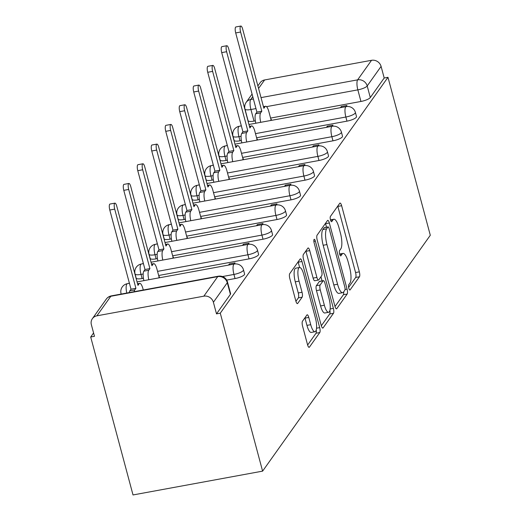 <?xml version="1.0" encoding="UTF-8"?>
<svg xmlns="http://www.w3.org/2000/svg" width="521" height="521" viewBox="0 0 521 521"><rect width="100%" height="100%" fill="white"/><g stroke="black" fill="none" stroke-linecap="round" stroke-linejoin="round"><path stroke-width="0.78" d="M348.796 288.211A2.755 0.795 79.6 0 0 349.91 290.054A2.755 0.795 79.6 0 0 350.099 289.917L359.451 276.762A3.934 1.133 79.6 0 0 359.347 271.851L341.633 205.717A3.934 1.133 79.6 0 0 340.037 203.086A3.934 1.133 79.6 0 0 339.764 203.281L330.412 216.436A2.755 0.795 79.6 0 0 330.483 219.875A2.755 0.795 79.6 0 0 331.597 221.718A2.755 0.795 79.6 0 0 331.792 221.581L333.004 219.875A12.595 3.621 79.6 0 1 333.876 219.243A12.595 3.621 79.6 0 1 338.969 227.67L340.447 233.18A12.595 3.621 79.6 0 1 340.78 248.901L339.568 250.608A2.755 0.795 79.6 0 0 339.64 254.046A2.755 0.795 79.6 0 0 340.754 255.889A2.755 0.795 79.6 0 0 340.949 255.746L342.154 254.046A12.595 3.621 79.6 0 1 343.033 253.414A12.595 3.621 79.6 0 1 348.126 261.842L349.598 267.351A12.595 3.621 79.6 0 1 349.936 283.072L348.725 284.772A2.755 0.795 79.6 0 0 348.796 288.211M302.473 321.242A3.934 1.133 79.6 0 0 302.577 326.159L307.546 344.713A3.934 1.133 79.6 0 0 309.142 347.344A3.934 1.133 79.6 0 0 309.409 347.149L319.796 332.535A3.934 1.133 79.6 0 0 319.692 327.624L301.972 261.49A3.934 1.133 79.6 0 0 300.383 258.859A3.934 1.133 79.6 0 0 300.109 259.054L289.722 273.668A3.934 1.133 79.6 0 0 289.826 278.579L295.83 300.988A3.934 1.133 79.6 0 0 297.426 303.626A3.934 1.133 79.6 0 0 297.699 303.424L302.141 297.172A3.934 1.133 79.6 0 0 302.037 292.261L299.061 281.145A10.531 3.028 79.6 0 1 299.51 267.481A10.531 3.028 79.6 0 1 303.769 274.521L315.433 318.064A10.531 3.028 79.6 0 1 314.984 331.727A10.531 3.028 79.6 0 1 310.724 324.687L308.784 317.426A3.934 1.133 79.6 0 0 307.188 314.795A3.934 1.133 79.6 0 0 306.915 314.99L302.473 321.242M262.604 471.134L220.279 313.18L387.982 77.31L430.3 235.264L262.604 471.134L133.018 494.95L90.7 336.996L93.578 332.945M334.925 306.205A3.934 1.133 79.6 0 0 336.514 308.842A3.934 1.133 79.6 0 0 336.787 308.64L347.175 294.033A3.934 1.133 79.6 0 0 347.071 289.122L329.35 222.988A3.934 1.133 79.6 0 0 327.761 220.357A3.934 1.133 79.6 0 0 327.488 220.552L317.1 235.16A3.934 1.133 79.6 0 0 317.204 240.077L334.925 306.205M333.486 313.284L323.098 327.898A3.934 1.133 79.6 0 1 322.825 328.093A3.934 1.133 79.6 0 1 321.236 325.462L303.515 259.328A3.934 1.133 79.6 0 1 303.411 254.411L307.859 248.159A3.934 1.133 79.6 0 1 308.126 247.963A3.934 1.133 79.6 0 1 309.721 250.594L316.905 277.419A3.934 1.133 79.6 0 0 318.5 280.051A3.934 1.133 79.6 0 0 318.774 279.855L321.717 275.707A3.934 1.133 79.6 0 0 321.613 270.796L314.137 242.871A2.755 0.795 79.6 0 1 314.254 239.295A2.755 0.795 79.6 0 1 315.368 241.138L333.381 308.373A3.934 1.133 79.6 0 1 333.486 313.284L329.708 313.981L321.327 325.775M241.19 125.32L240.709 126.004M227.202 144.994L226.72 145.678M213.213 164.675L212.724 165.352M199.224 184.349L198.735 185.033M185.235 204.024L184.747 204.707M171.24 223.704L170.758 224.388M157.251 243.379L156.769 244.062M143.262 263.059L142.78 263.737M129.273 282.734L128.791 283.417M220.279 313.18L216.502 313.876L213.395 302.271A8.023 7.398 -144.6 0 0 203.835 296.175L96.913 315.824A8.023 7.398 -144.6 0 0 92.386 318.657A8.023 7.398 -144.6 0 0 91.364 324.694L94.477 336.299L90.7 336.996M387.982 77.31L384.198 78.007L370.301 97.557A8.023 2.064 165 0 1 360.949 101.465L270.581 118.072M255.355 120.872L254.033 121.113L250.927 109.514A8.023 2.064 165 0 1 244.974 109.065L248.081 120.67A8.023 2.064 -15 0 0 254.033 121.113M261.021 97.609L357.627 79.856L371.532 60.306L264.616 79.954L258.566 88.453M371.532 60.306A8.023 7.398 35.4 0 1 381.092 66.401L367.194 85.952A8.023 2.064 165 0 1 357.842 89.866L266.531 106.642M384.198 78.007L381.092 66.401M257.882 85.887L260.083 82.793A8.023 7.398 35.4 0 1 264.616 79.954M332.124 126.31L332.952 125.144L327.286 126.186L327.54 127.15M256.56 140.195L257.394 139.029L256.957 139.107M318.136 145.984L318.963 144.818L313.297 145.86L313.551 146.824M242.571 159.869L243.398 158.703L242.962 158.788M304.147 165.665L304.974 164.499L299.301 165.541L299.562 166.505M228.582 179.55L229.409 178.384L228.973 178.462M290.151 185.339L290.978 184.174L285.313 185.215L285.573 186.179M214.593 199.224L215.42 198.058L214.984 198.143M276.163 205.013L276.99 203.854L271.324 204.89L271.584 205.86M200.605 218.898L201.432 217.739L200.995 217.817M262.174 224.694L263.001 223.529L257.335 224.571L257.595 225.534M186.616 238.579L187.443 237.413L187.006 237.491M248.185 244.369L249.012 243.203L243.346 244.245L243.607 245.209M172.627 258.253L173.454 257.087L173.018 257.172M234.196 264.043L235.023 262.884L229.357 263.926L229.611 264.889M158.638 277.934L159.465 276.768L159.029 276.846M235.043 278.559L233.942 274.443A8.023 2.064 165 0 0 243.483 269.839L244.583 273.961A8.023 2.064 -15 0 1 235.043 278.559L226.681 280.096M249.031 258.878L247.931 254.762A8.023 2.064 165 0 0 257.472 250.165L258.572 254.281A8.023 2.064 -15 0 1 249.031 258.878L158.664 275.492M143.438 278.286L142.116 278.527L141.015 274.411A8.023 2.064 165 0 1 135.056 273.968L136.163 278.084A8.023 2.064 -15 0 0 142.116 278.527M263.02 239.204L261.92 235.088A8.023 2.064 165 0 0 271.461 230.49L272.568 234.606A8.023 2.064 -15 0 1 263.02 239.204L172.653 255.811M157.427 258.611L156.105 258.852L155.004 254.736A8.023 2.064 165 0 1 149.052 254.287L150.152 258.403A8.023 2.064 -15 0 0 156.105 258.852M277.016 219.53L275.909 215.407A8.023 2.064 165 0 0 285.449 210.81L286.557 214.932A8.023 2.064 -15 0 1 277.016 219.53L186.642 236.137M171.416 238.931L170.093 239.178L168.993 235.056A8.023 2.064 165 0 1 163.04 234.613L164.141 238.729A8.023 2.064 -15 0 0 170.093 239.178M291.005 199.849L289.897 195.733A8.023 2.064 165 0 0 299.438 191.135L300.545 195.251A8.023 2.064 -15 0 1 291.005 199.849L200.631 216.456M185.404 219.256L184.089 219.497L182.982 215.381A8.023 2.064 165 0 1 177.029 214.932L178.13 219.054A8.023 2.064 -15 0 0 184.089 219.497M304.993 180.175L303.886 176.059A8.023 2.064 165 0 0 313.434 171.461L314.534 175.577A8.023 2.064 -15 0 1 304.993 180.175L214.619 196.782M199.393 199.582L198.078 199.823L196.971 195.707A8.023 2.064 165 0 1 191.018 195.258L192.119 199.374A8.023 2.064 -15 0 0 198.078 199.823M318.982 160.494L317.882 156.378A8.023 2.064 165 0 0 327.422 151.78L328.523 155.896A8.023 2.064 -15 0 1 318.982 160.494L228.608 177.107M213.389 179.901L212.067 180.142L210.959 176.026A8.023 2.064 165 0 1 205.007 175.584L206.114 179.699A8.023 2.064 -15 0 0 212.067 180.142M332.971 140.82L331.87 136.704A8.023 2.064 165 0 0 341.411 132.106L342.512 136.222A8.023 2.064 -15 0 1 332.971 140.82L242.604 157.427M227.377 160.227L226.055 160.468L224.955 156.352A8.023 2.064 165 0 1 218.996 155.903L220.103 160.019A8.023 2.064 -15 0 0 226.055 160.468M346.96 121.146L345.859 117.023A8.023 2.064 165 0 0 355.4 112.425L356.501 116.548A8.023 2.064 -15 0 1 346.96 121.146L256.592 137.752M241.366 140.546L240.044 140.794L238.944 136.671A8.023 2.064 165 0 1 232.985 136.228L234.092 140.344A8.023 2.064 -15 0 0 240.044 140.794M346.113 106.629L346.94 105.47L341.275 106.505L341.535 107.476M270.555 120.514L271.382 119.355L270.946 119.433M341.275 106.505L340.447 107.671M216.502 313.876L230.406 294.326A8.023 2.064 -15 0 0 230.595 293.636L227.488 282.03A8.023 2.064 165 0 1 227.293 282.721L213.395 302.271M327.286 126.186L326.459 127.352M313.297 145.86L312.463 147.026M299.301 165.541L298.474 166.7M285.313 185.215L284.486 186.381M271.324 204.89L270.497 206.055M257.335 224.571L256.508 225.736M243.346 244.245L242.519 245.411M229.357 263.926L228.53 265.085M348.614 287.39L355.674 277.459A3.934 1.133 79.6 0 0 355.569 272.542L337.849 206.414A3.934 1.133 79.6 0 0 337.764 206.095M326.517 227.208L325.573 223.685A3.934 1.133 79.6 0 0 325.482 223.366M335.01 306.524L343.398 294.73A3.934 1.133 79.6 0 0 343.671 291.877M344.83 290.249A2.755 0.795 79.6 0 0 344.752 286.81L329.2 228.765A2.755 0.795 79.6 0 0 328.087 226.922A2.755 0.795 79.6 0 0 327.898 227.058L326.621 228.856A12.595 3.621 79.6 0 0 326.954 244.57L337.582 284.251A12.595 3.621 79.6 0 0 342.681 292.678A12.595 3.621 79.6 0 0 343.554 292.047L344.83 290.249M328.087 226.922L324.309 227.612A2.755 0.795 79.6 0 0 324.121 227.755L327.898 227.058M342.681 292.678L338.897 293.375A12.595 3.621 79.6 0 1 333.805 284.948L323.176 245.267A12.595 3.621 79.6 0 1 322.844 229.546L324.121 227.755M318.5 280.051L314.723 280.747A3.934 1.133 79.6 0 1 313.128 278.11L305.944 251.291A3.934 1.133 79.6 0 0 305.853 250.979M320.956 276.788L322.056 280.897M324.362 305.247A10.531 3.028 79.6 0 0 328.621 312.294A10.531 3.028 79.6 0 0 329.077 298.624L324.961 283.287A3.934 1.133 79.6 0 0 323.372 280.65A3.934 1.133 79.6 0 0 323.098 280.852L320.148 285A3.934 1.133 79.6 0 0 320.252 289.91L324.362 305.247L320.584 305.944A10.531 3.028 79.6 0 0 324.844 312.991L328.621 312.294M323.372 280.65L319.594 281.347A3.934 1.133 79.6 0 0 319.321 281.542L323.098 280.852M320.584 305.944L316.475 290.607A3.934 1.133 79.6 0 1 316.371 285.69L319.321 281.542M329.708 313.981A3.934 1.133 79.6 0 0 329.897 310.47M314.984 331.727L311.206 332.424A10.531 3.028 79.6 0 1 306.947 325.378L305.006 318.123A3.934 1.133 79.6 0 0 304.915 317.81M299.51 267.481L295.733 268.172A10.531 3.028 79.6 0 0 295.283 281.841L299.061 281.145M295.921 301.307L298.364 297.869A3.934 1.133 79.6 0 0 298.259 292.958L295.283 281.841M299.614 267.468L298.194 262.187A3.934 1.133 79.6 0 0 298.11 261.874M307.637 345.026L316.019 333.232A3.934 1.133 79.6 0 0 316.247 329.962M255.824 123.223A8.023 2.305 -100.4 0 1 255.746 113.747L256.912 112.106L261.822 111.201L260.656 112.842A8.023 2.305 79.6 0 0 260.734 122.324M271.05 119.823L268.849 111.624A8.023 2.305 79.6 0 0 265.606 106.258A8.023 2.305 79.6 0 0 265.052 106.662L263.887 108.303L242.675 29.137A4.611 1.329 79.6 0 0 240.806 26.05A4.611 1.329 79.6 0 0 240.611 32.035L261.822 111.201M256.912 112.106L235.7 32.94A4.611 1.329 -100.4 0 1 235.896 26.955L240.806 26.05M241.835 142.897A8.023 2.305 -100.4 0 1 241.757 133.422L242.923 131.78L247.833 130.882L246.667 132.516A8.023 2.305 79.6 0 0 246.746 141.999M257.055 139.498L254.86 131.299A8.023 2.305 79.6 0 0 251.617 125.932A8.023 2.305 79.6 0 0 251.063 126.336L249.898 127.977L228.686 48.811A4.611 1.329 79.6 0 0 226.817 45.724A4.611 1.329 79.6 0 0 226.622 51.716L247.833 130.882M242.923 131.78L221.712 52.614A4.611 1.329 -100.4 0 1 221.907 46.629L226.817 45.724M227.846 162.578A8.023 2.305 -100.4 0 1 227.768 153.096L228.934 151.461L233.844 150.556L232.679 152.197A8.023 2.305 79.6 0 0 232.757 161.673M243.066 159.172L240.871 150.979A8.023 2.305 79.6 0 0 237.628 145.613A8.023 2.305 79.6 0 0 237.075 146.017L235.909 147.651L214.698 68.492A4.611 1.329 79.6 0 0 212.829 65.405A4.611 1.329 79.6 0 0 212.633 71.39L233.844 150.556M228.934 151.461L207.723 72.295A4.611 1.329 -100.4 0 1 207.918 66.304L212.829 65.405M213.851 182.252A8.023 2.305 -100.4 0 1 213.779 172.777L214.945 171.135L219.855 170.23L218.69 171.871A8.023 2.305 79.6 0 0 218.768 181.354M229.077 178.853L226.882 170.654A8.023 2.305 79.6 0 0 223.639 165.287A8.023 2.305 79.6 0 0 223.086 165.691L221.92 167.332L200.702 88.166A4.611 1.329 79.6 0 0 198.84 85.079A4.611 1.329 79.6 0 0 198.644 91.064L219.855 170.23M214.945 171.135L193.734 91.97A4.611 1.329 -100.4 0 1 193.929 85.985L198.84 85.079M199.862 201.933A8.023 2.305 -100.4 0 1 199.79 192.451L200.956 190.81L205.867 189.911L204.701 191.546A8.023 2.305 79.6 0 0 204.773 201.028M215.088 198.527L212.894 190.334A8.023 2.305 79.6 0 0 209.65 184.968A8.023 2.305 79.6 0 0 209.09 185.365L207.925 187.006L186.713 107.84A4.611 1.329 79.6 0 0 184.851 104.76A4.611 1.329 79.6 0 0 184.655 110.745L205.867 189.911M200.956 190.81L179.738 111.644A4.611 1.329 -100.4 0 1 179.94 105.659L184.851 104.76M185.873 221.607A8.023 2.305 -100.4 0 1 185.795 212.125L186.961 210.491L191.878 209.585L190.712 211.226A8.023 2.305 79.6 0 0 190.784 220.702M201.099 218.201L198.905 210.009A8.023 2.305 79.6 0 0 195.662 204.642A8.023 2.305 79.6 0 0 195.101 205.046L193.936 206.687L172.725 127.521A4.611 1.329 79.6 0 0 170.862 124.434A4.611 1.329 79.6 0 0 170.66 130.419L191.878 209.585M186.961 210.491L165.75 131.325A4.611 1.329 -100.4 0 1 165.952 125.34L170.862 124.434M171.884 241.282A8.023 2.305 -100.4 0 1 171.806 231.806L172.972 230.165L177.882 229.26L176.717 230.901A8.023 2.305 79.6 0 0 176.795 240.383M187.111 237.882L184.916 229.683A8.023 2.305 79.6 0 0 181.673 224.317A8.023 2.305 79.6 0 0 181.113 224.72L179.947 226.361L158.736 147.196A4.611 1.329 79.6 0 0 156.873 144.109A4.611 1.329 79.6 0 0 156.671 150.1L177.882 229.26M172.972 230.165L151.761 150.999A4.611 1.329 -100.4 0 1 151.963 145.014L156.873 144.109M157.896 260.962A8.023 2.305 -100.4 0 1 157.817 251.48L158.983 249.839L163.894 248.94L162.728 250.581A8.023 2.305 79.6 0 0 162.806 260.057M173.122 257.556L170.921 249.364A8.023 2.305 79.6 0 0 167.677 243.997A8.023 2.305 79.6 0 0 167.124 244.401L165.958 246.036L144.747 166.876A4.611 1.329 79.6 0 0 142.884 163.789A4.611 1.329 79.6 0 0 142.682 169.774L163.894 248.94M158.983 249.839L137.772 170.68A4.611 1.329 -100.4 0 1 137.967 164.688L142.884 163.789M143.907 280.637A8.023 2.305 -100.4 0 1 143.829 271.161L144.994 269.52L149.905 268.615L148.739 270.256A8.023 2.305 79.6 0 0 148.817 279.738M159.133 277.237L156.932 269.038A8.023 2.305 79.6 0 0 153.688 263.672A8.023 2.305 79.6 0 0 153.135 264.075L151.969 265.717L130.758 186.551A4.611 1.329 79.6 0 0 128.889 183.464A4.611 1.329 79.6 0 0 128.694 189.449L149.905 268.615M144.994 269.52L123.783 190.354A4.611 1.329 -100.4 0 1 123.978 184.369L128.889 183.464M129.273 292.581A8.023 2.305 -100.4 0 1 129.84 290.835L131.005 289.194L135.916 288.295L134.75 289.93A8.023 2.305 79.6 0 0 134.184 291.675M143.288 290.002L142.943 288.719A8.023 2.305 79.6 0 0 139.7 283.352A8.023 2.305 79.6 0 0 139.146 283.75L137.98 285.391L116.769 206.225A4.611 1.329 79.6 0 0 114.9 203.144A4.611 1.329 79.6 0 0 114.705 209.129L135.916 288.295M131.005 289.194L109.794 210.028A4.611 1.329 -100.4 0 1 109.99 204.043L114.9 203.144M349.682 289.995L350.099 289.917M331.369 221.659L331.792 221.581M340.526 255.824L340.949 255.746M203.835 296.175L217.732 276.625L110.817 296.273L96.913 315.824M360.949 101.465L357.842 89.866A8.023 2.305 79.6 0 1 357.627 79.856A8.023 7.398 35.4 0 1 367.194 85.952L370.301 97.557M255.967 108.583L250.927 109.514A8.023 2.305 79.6 0 1 250.712 99.504L253.401 99.01M252.763 96.619L250.712 99.504A8.023 7.398 -144.6 0 0 246.179 102.344A8.023 8.023 0 0 0 244.974 109.065M243.483 269.839A8.023 8.023 0 0 0 234.287 264.03A8.023 2.305 -100.4 0 0 233.727 264.434A8.023 2.305 -100.4 0 0 233.942 274.443L222.434 276.553M257.472 250.165A8.023 8.023 0 0 0 248.276 244.356A8.023 2.305 -100.4 0 0 247.716 244.753A8.023 2.305 -100.4 0 0 247.931 254.762L157.557 271.369M143.158 274.02L141.015 274.411A8.023 2.305 -100.4 0 1 140.8 264.401A8.023 2.305 79.6 0 1 141.36 263.997A8.023 8.023 0 0 0 135.056 273.968M271.461 230.49A8.023 8.023 0 0 0 262.265 224.675A8.023 2.305 -100.4 0 0 261.705 225.079A8.023 2.305 -100.4 0 0 261.92 235.088L171.546 251.695M157.153 254.339L155.004 254.736A8.023 2.305 -100.4 0 1 154.789 244.727A8.023 2.305 79.6 0 1 155.349 244.323A8.023 8.023 0 0 0 149.052 254.287M285.449 210.81A8.023 8.023 0 0 0 276.254 205A8.023 2.305 -100.4 0 0 275.7 205.404A8.023 2.305 -100.4 0 0 275.909 215.407L185.541 232.021M171.142 234.665L168.993 235.056A8.023 2.305 -100.4 0 1 168.778 225.052A8.023 2.305 79.6 0 1 169.338 224.649A8.023 8.023 0 0 0 163.04 234.613M299.438 191.135A8.023 8.023 0 0 0 290.243 185.32A8.023 2.305 -100.4 0 0 289.689 185.723A8.023 2.305 -100.4 0 0 289.897 195.733L199.53 212.34M185.131 214.984L182.982 215.381A8.023 2.305 -100.4 0 1 182.773 205.372A8.023 2.305 79.6 0 1 183.327 204.968A8.023 8.023 0 0 0 177.029 214.932M313.434 171.461A8.023 8.023 0 0 0 304.231 165.645A8.023 2.305 -100.4 0 0 303.678 166.049A8.023 2.305 -100.4 0 0 303.886 176.059L213.519 192.666M199.12 195.31L196.971 195.707A8.023 2.305 -100.4 0 1 196.762 185.697A8.023 2.305 79.6 0 1 197.316 185.294A8.023 8.023 0 0 0 191.018 195.258M327.422 151.78A8.023 8.023 0 0 0 318.22 145.971A8.023 2.305 -100.4 0 0 317.667 146.368A8.023 2.305 -100.4 0 0 317.882 156.378L227.508 172.985M213.109 175.636L210.959 176.026A8.023 2.305 -100.4 0 1 210.751 166.017A8.023 2.305 79.6 0 1 211.305 165.619A8.023 8.023 0 0 0 205.007 175.584M341.411 132.106A8.023 8.023 0 0 0 332.216 126.29A8.023 2.305 -100.4 0 0 331.656 126.694A8.023 2.305 -100.4 0 0 331.87 136.704L241.497 153.311M227.097 155.955L224.955 156.352A8.023 2.305 -100.4 0 1 224.74 146.342A8.023 2.305 79.6 0 1 225.293 145.939A8.023 8.023 0 0 0 218.996 155.903M355.4 112.425A8.023 8.023 0 0 0 346.204 106.616A8.023 2.305 -100.4 0 0 345.644 107.02A8.023 2.305 -100.4 0 0 345.859 117.023L255.485 133.636M241.086 136.281L238.944 136.671A8.023 2.305 -100.4 0 1 238.729 126.668A8.023 2.305 79.6 0 1 239.282 126.264A8.023 8.023 0 0 0 232.985 136.228M121.373 294.026A8.023 2.064 165 0 1 121.067 293.642L121.185 294.065M126.766 293.036A8.023 2.305 -100.4 0 1 126.811 284.082A8.023 2.305 79.6 0 1 127.365 283.678A8.023 8.023 0 0 0 121.067 293.642M230.406 294.326L227.293 282.721A8.023 7.398 35.4 0 0 217.732 276.625A8.023 2.305 -100.4 0 1 218.286 276.221L111.37 295.869A8.023 8.023 0 0 0 106.284 299.106L92.386 318.657M106.284 299.106A8.023 7.398 -144.6 0 1 110.817 296.273A8.023 2.305 -100.4 0 1 111.37 295.869M339.77 254.482L342.154 254.046M330.614 220.318L333.004 219.875M337.849 206.414L341.633 205.717M355.569 272.542L359.347 271.851M355.674 277.459L359.451 276.762M325.573 223.685L329.35 222.988M345.039 289.494L347.071 289.122M343.398 294.73L347.175 294.033M336.188 308.751L336.787 308.64M322.844 229.546L326.621 228.856M323.176 245.267L326.954 244.57M333.805 284.948L337.582 284.251M322.499 328.002L323.098 327.898M305.944 251.291L309.721 250.594M313.128 278.11L316.905 277.419M313.87 241.412L315.368 241.138M330.158 308.966L333.381 308.373M316.371 285.69L320.148 285M316.475 290.607L320.252 289.91M305.006 318.123L308.784 317.426M306.947 325.378L310.724 324.687M298.259 292.958L302.037 292.261M298.364 297.869L302.141 297.172M297.1 303.535L297.699 303.424M298.194 262.187L301.972 261.49M316.54 328.204L319.692 327.624M316.019 333.232L319.796 332.535M308.816 347.26L309.409 347.149M255.746 113.747L260.656 112.842M263.522 106.942L265.052 106.662M235.7 32.94L240.611 32.035M241.757 133.422L246.667 132.516M249.533 126.616L251.063 126.336M221.712 52.614L226.622 51.716M227.768 153.096L232.679 152.197M235.544 146.297L237.075 146.017M207.723 72.295L212.633 71.39M213.779 172.777L218.69 171.871M221.555 165.971L223.086 165.691M193.734 91.97L198.644 91.064M199.79 192.451L204.701 191.546M207.566 185.652L209.09 185.365M179.738 111.644L184.655 110.745M185.795 212.125L190.712 211.226M193.571 205.326L195.101 205.046M165.75 131.325L170.66 130.419M171.806 231.806L176.717 230.901M179.582 225L181.113 224.72M151.761 150.999L156.671 150.1M157.817 251.48L162.728 250.581M165.593 244.681L167.124 244.401M137.772 170.68L142.682 169.774M143.829 271.161L148.739 270.256M151.604 264.355L153.135 264.075M123.783 190.354L128.694 189.449M129.84 290.835L134.75 289.93M137.616 284.036L139.146 283.75M109.794 210.028L114.705 209.129M239.282 126.264L241.34 125.887M248.96 124.486L346.204 106.616M225.293 145.939L227.351 145.561M234.971 144.161L332.216 126.29M211.305 165.619L213.363 165.235M220.982 163.841L318.22 145.971M197.316 185.294L199.374 184.916M206.993 183.516L304.231 165.645M183.327 204.968L185.385 204.59M193.004 203.19L290.243 185.32M169.338 224.649L171.396 224.271M179.009 222.871L276.254 205M155.349 244.323L157.407 243.945M165.02 242.545L262.265 224.675M141.36 263.997L143.412 263.619M151.031 262.219L248.276 244.356M127.365 283.678L129.423 283.3M137.043 281.9L234.287 264.03M227.488 282.03A8.023 8.023 0 0 0 218.286 276.221M252.073 94.054L246.179 102.344M339.64 254.04L343.033 253.414M330.483 219.869L333.876 219.243M263.444 106.655L265.606 106.258M249.455 126.336L251.617 125.932M235.466 146.01L237.628 145.613M221.477 165.685L223.639 165.287M207.488 185.365L209.65 184.968M193.499 205.04L195.662 204.642M179.511 224.714L181.673 224.317M165.515 244.395L167.677 243.997M151.526 264.069L153.688 263.672M137.537 283.75L139.7 283.352"/></g></svg>
